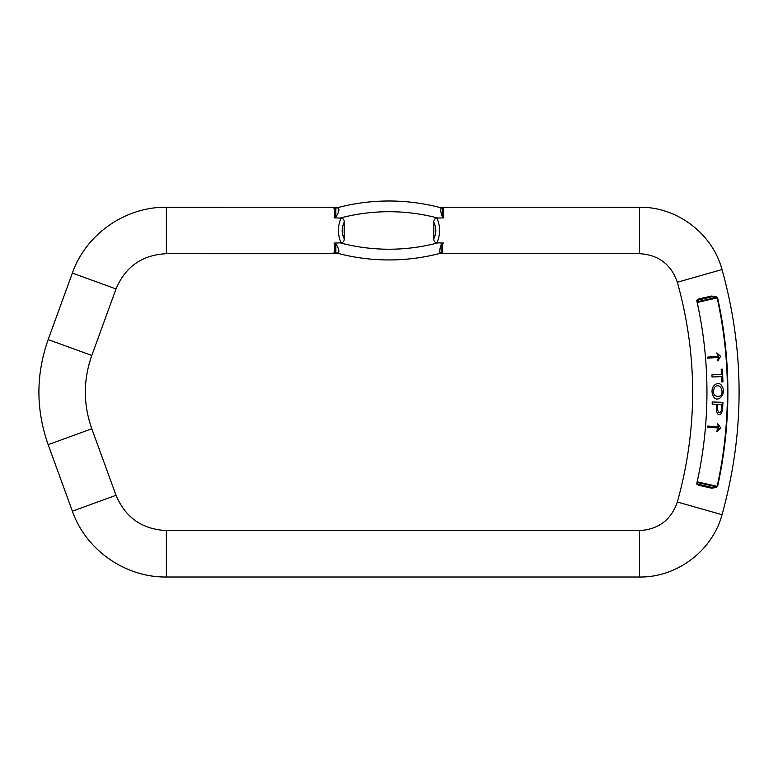 <?xml version="1.0" encoding="UTF-8"?>
<svg xmlns="http://www.w3.org/2000/svg" width="778" height="778" viewBox="0 0 778 778"><rect width="100%" height="100%" fill="white"/><g stroke="black" fill="none" stroke-linecap="round" stroke-linejoin="round"><path stroke-width="1.17" d="M639.545 207.249L639.545 253.696C658.499 254.805 671.093 264.326 677.346 282.249C697.74 355.497 697.74 428.756 677.346 502.005L722.023 514.705C744.77 432.986 744.77 351.267 722.023 269.548C712.385 233.468 676.889 206.656 639.545 207.249L438.782 207.23M700.667 299.442L710.149 297.293L700.667 299.442L699.14 299.54L698.829 298.937L696.68 300.259A416.191 416.191 0 0 1 696.68 483.994L698.829 485.307L699.14 484.713L700.667 484.811L710.149 486.96L700.667 484.811M698.829 298.937L711.598 296.048L716.392 296.797L711.598 296.048L711.578 296.729L710.149 297.293M715.381 487.689L717.588 486.425A437.129 437.129 0 0 0 717.588 297.828L716.392 296.797L716.11 297.507L717.141 297.925L697.166 302.438M716.392 487.446L711.598 488.205L711.578 487.524L716.11 486.746L697.03 482.428L697.166 481.815L717.141 486.328L716.11 486.746L716.392 487.446L717.141 486.328A436.662 436.662 0 0 0 717.141 297.925L717.588 297.828M722.023 514.705C712.385 550.785 676.889 577.597 639.545 577.004L166.375 577.004C125.316 577.568 85.881 549.958 72.373 511.185L48.168 444.666C35.827 409.636 35.827 374.617 48.168 339.587L91.804 355.468L116.019 288.949L72.373 273.068L48.168 339.587M333.995 252.471L334.783 252.675L334.783 243.028L340.005 242.843L333.995 243.106M442.614 208.115L443.606 208.368L443.606 217.879L436.876 218.093C440.513 226.349 440.513 234.596 436.876 242.843L437.995 242.843A191.281 191.281 0 0 1 340.005 242.843L341.124 242.843C337.487 234.596 337.487 226.349 341.124 218.093L334.783 217.908L334.783 208.271L333.995 208.465M333.995 217.84L340.005 218.093A191.281 191.281 0 0 1 437.995 218.093M339.169 253.706L166.375 253.696C142.209 254.912 125.423 266.659 116.019 288.949M440.319 207.541L439.093 207.249M443.606 243.067L437.995 242.843L442.614 242.989L442.614 252.831L438.782 253.716M335.863 252.811L335.571 252.753A201.998 201.998 0 0 0 335.863 252.831L336.855 253.103M442.614 252.831L439.502 253.531M335.571 208.193L336.825 207.852A201.998 201.998 0 0 1 442.021 208.086L442.886 208.319L442.264 208.144L442.264 216.517C440.26 211.003 440.183 208.193 442.021 208.086A201.998 201.998 0 0 0 336.825 207.852C339.898 207.911 339.578 211.003 335.863 217.14L334.783 217.908M337.72 207.619L338.265 207.473M341.124 218.093C343.302 218.501 344.323 219.892 344.168 222.255L344.168 238.69C344.323 241.054 343.312 242.435 341.124 242.843M436.876 242.843C434.698 242.444 433.677 241.054 433.832 238.69L433.832 222.255C433.677 219.892 434.698 218.501 436.876 218.093M443.606 217.879L442.264 216.517M334.783 243.028L335.863 243.806C339.568 249.933 339.889 253.025 336.825 253.093A201.998 201.998 0 0 0 440.825 253.181C439.278 252.976 439.405 250.098 441.184 244.525L442.614 242.989M334.783 252.675L335.474 252.724M442.886 208.319L443.606 208.368M335.474 208.222L334.783 208.271M710.149 486.96L711.578 487.524M719.417 426.033L717.394 423.436L718.532 426.937L707.795 426.043L707.698 427.151L718.444 428.036L716.723 431.294L717.287 431.343L720.613 427.881L719.417 426.033M717.617 408.44L717.773 404.288L721.595 404.434C722.48 415.082 717.374 413.731 717.617 408.44M722.937 402.352L712.23 401.954L712.152 404.083L716.509 404.239C715.945 412.651 717.404 415.929 720.866 414.071L722.529 410.852L722.937 402.352M714.447 387.376C720.72 381.453 724.697 393.396 719.951 396.128C714.097 396.984 712.269 394.067 714.447 387.376M721.692 385.762C718.862 380.228 709.273 385.635 712.794 395.224C716.664 405.134 727.595 393.697 721.692 385.762M721.4 374.5L711.958 374.86L712.035 376.99L721.478 376.62L721.683 381.94L722.947 381.891L722.461 369.161L721.196 369.21L721.4 374.5M720.603 356.305L717.938 360.768L717.374 360.817L718.532 357.316L707.795 358.201L707.698 357.102L718.444 356.217L716.742 352.959L720.603 356.305M677.346 282.249L722.023 269.548M711.598 488.205L698.829 485.307M677.346 502.005C671.093 519.928 658.499 529.448 639.545 530.557L166.375 530.557L166.375 577.004M639.545 530.557L639.545 577.004M166.375 253.696L166.375 207.249C125.316 206.685 85.881 234.295 72.373 273.068M166.375 530.557C142.209 529.341 125.423 517.594 116.019 495.294L91.804 428.785L48.168 444.666M116.019 495.294L72.373 511.185M335.551 252.743A201.998 201.998 0 0 0 335.863 252.831L335.863 243.806M440.825 253.181A201.998 201.998 0 0 1 336.825 253.093M344.168 222.255C341.513 227.73 341.513 233.215 344.168 238.69M433.832 238.69C436.487 233.215 436.487 227.73 433.832 222.255M441.184 253.083L441.184 244.525M335.863 208.115L335.863 217.14M699.14 299.54L696.855 301.018M697.03 301.825L716.11 297.507L711.578 296.729M696.855 483.235L699.14 484.713M339.169 207.24L166.375 207.249M91.804 428.785C83.197 404.346 83.197 379.907 91.804 355.468M639.545 253.696L439.093 253.696"/></g></svg>
